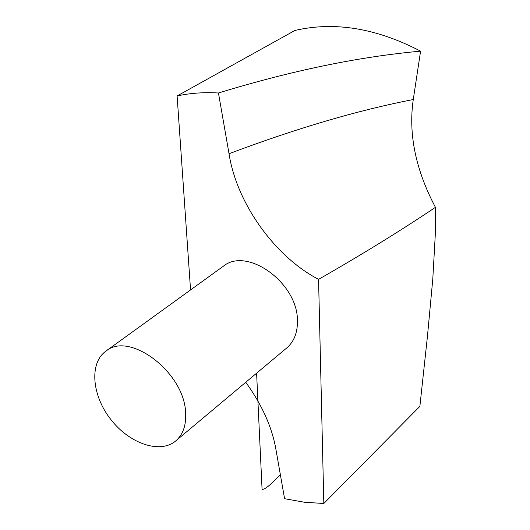 <?xml version="1.0" encoding="UTF-8"?>
<svg xmlns="http://www.w3.org/2000/svg" width="530" height="530" viewBox="0 0 530 530"><rect width="100%" height="100%" fill="white"/><g stroke="black" fill="none" stroke-linecap="round" stroke-linejoin="round"><path stroke-width="0.79" d="M420.582 51.158C376.452 28.17 334.562 21.266 294.899 30.462L177.113 95.95C190.124 93.114 203.904 92.127 218.453 92.995C291.414 70.675 358.79 56.73 420.582 51.158L413.267 99.527C408.246 133.845 415.633 169.779 435.435 207.323C401.117 230.404 362.156 254.42 318.563 279.363L323.823 503.5L419.873 406.377L427.445 336.338L432.791 279.025L435.229 235.757L435.435 207.323M175.741 440.933L286.743 347.952C294.051 341.625 297.615 332.575 297.436 320.796C297.966 283.02 246.934 246.258 223.196 266.338L105.848 351.165C89.093 363.136 91.882 395.446 110.77 419.422C129.386 443.61 160.027 454.236 175.741 440.933C183.049 434.587 186.335 425.146 185.606 412.618C184.407 372.424 129.439 330.833 105.848 351.165M318.563 279.363C275.189 256.865 236.698 203.547 229.033 153.74L218.453 92.995M190.555 289.93L177.113 95.95M245.774 382.269C262.012 404.827 272.069 427.226 275.938 449.473L284.584 498.703L304.326 502.228L323.823 503.5M256.599 373.2L262.078 489.455C266.451 489.342 273.99 480.723 280.403 474.9M229.033 153.74C296.257 128.393 357.671 110.326 413.267 99.527"/></g></svg>
